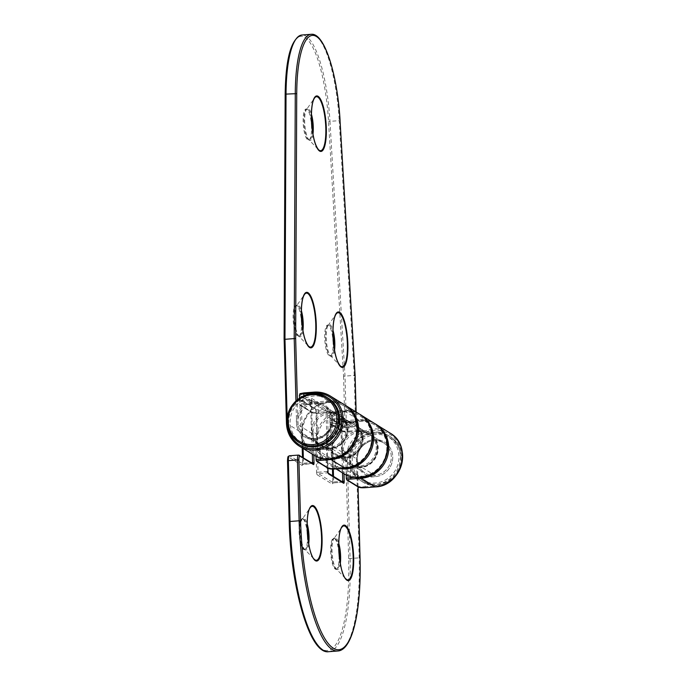 <?xml version="1.0" encoding="UTF-8"?>
<svg xmlns="http://www.w3.org/2000/svg" width="686" height="686" viewBox="0 0 686 686"><rect width="100%" height="100%" fill="white"/><g stroke="black" fill="none" stroke-linecap="round" stroke-linejoin="round"><path stroke-width="0.51" stroke-dasharray="3.43 2.57" d="M348.728 432.034L358.829 431.28L344.706 422.542L334.665 423.313A4.716 0.849 178.4 0 0 331.389 424.445L342.923 431.605A4.716 0.849 178.4 0 0 348.728 432.034L358.778 431.262A17.673 16.773 121.8 0 1 368.571 433.621A17.673 16.773 121.8 0 1 375.645 452.58A17.673 16.773 121.8 0 1 359.747 466.017A17.673 16.773 121.8 0 1 349.946 463.659A17.673 16.773 121.8 0 1 342.468 452.331L341.594 419.292L340.728 419.523L341.654 452.7A18.848 17.887 -58.2 0 0 360.099 467.372A18.848 17.887 -58.2 0 0 377.729 447.435A18.848 17.887 -58.2 0 0 359.061 430.294L349.011 431.074L348.754 421.804L358.804 421.033A28.28 26.831 121.8 0 1 386.81 446.732A28.28 26.831 121.8 0 1 360.356 476.641A28.28 26.831 121.8 0 1 332.35 450.934L330.892 450.831A29.455 27.946 -58.2 0 0 343.737 473.674M312.284 433.621L298.067 424.797A17.673 16.773 -58.2 0 0 305.536 436.116L319.762 444.94C315.714 442.333 313.236 438.577 312.327 433.672L311.47 433.981A18.848 17.887 -58.2 0 0 329.906 448.653A18.848 17.887 -58.2 0 0 347.545 428.716A18.848 17.887 -58.2 0 0 328.877 411.583L318.827 412.355L318.604 413.332L328.645 412.56L314.368 403.72L304.318 404.5A4.716 0.849 178.4 0 0 301.043 405.632L312.739 412.886A4.716 0.849 178.4 0 0 318.544 413.315L328.594 412.543A17.673 16.773 121.8 0 1 338.387 414.901A17.673 16.773 121.8 0 1 345.461 433.861A17.673 16.773 121.8 0 1 329.563 447.298A17.673 16.773 121.8 0 1 319.762 444.94A17.673 16.773 121.8 0 1 312.284 433.621L311.513 399.381L301.591 400.555L316.443 409.765L325.679 409.053L310.827 399.844A1.175 1.115 -58.2 0 0 311.933 398.6L326.785 407.81A2.358 0.609 85.6 0 1 327.479 410.52L328.405 443.61L342.468 452.331L341.654 452.7M311.53 127.167A15.615 4.047 85.6 0 0 306.136 109.005A15.615 4.047 85.6 0 0 303.152 121.979A15.615 4.047 85.6 0 0 308.546 140.141A15.615 4.047 85.6 0 0 311.53 127.167M301.488 323.586A15.615 4.047 85.6 0 0 296.095 305.424A15.615 4.047 85.6 0 0 293.111 318.39A15.615 4.047 85.6 0 0 298.496 336.552A15.615 4.047 85.6 0 0 301.488 323.586M333.087 343.189A15.615 4.047 85.6 0 0 327.702 325.027A15.615 4.047 85.6 0 0 324.718 337.992A15.615 4.047 85.6 0 0 330.103 356.154A15.615 4.047 85.6 0 0 333.087 343.189M284.141 339.364L285.222 94.522A81.3 21.069 -94.4 0 1 304.901 37.396A81.3 21.069 -94.4 0 1 328.534 121.388L343.566 376.22L355.074 375.328M342.511 452.383C343.42 457.296 345.898 461.052 349.946 463.659L335.883 454.938A17.673 16.773 -58.2 0 1 328.405 443.61L326.956 443.585L326.03 410.408L316.795 411.12L317.652 441.827A28.28 26.831 -58.2 0 0 345.658 467.526A28.28 26.831 -58.2 0 0 372.112 437.617A28.28 26.831 -58.2 0 0 344.106 411.917L334.056 412.689L334.314 421.959L344.363 421.187A18.848 17.887 121.8 0 1 362.988 437.488A18.848 17.887 121.8 0 1 347.013 458.059A18.848 17.887 121.8 0 1 326.956 443.585M303.761 395.788L303.967 403.145L314.017 402.365A18.848 17.887 121.8 0 1 332.65 418.674A18.848 17.887 121.8 0 1 316.675 439.237A18.848 17.887 121.8 0 1 296.618 424.763L298.067 424.797L297.364 399.698M303.684 549.503A15.615 4.047 85.6 0 0 304.455 549.718A15.615 4.047 85.6 0 0 307.379 535.303A15.615 4.047 85.6 0 0 302.826 518.805A15.615 4.047 85.6 0 0 302.046 518.59A15.615 4.047 85.6 0 0 299.122 533.005A15.615 4.047 85.6 0 0 303.684 549.503M335.283 569.106A15.615 4.047 85.6 0 0 336.063 569.32A15.615 4.047 85.6 0 0 338.987 554.897A15.615 4.047 85.6 0 0 334.425 538.407A15.615 4.047 85.6 0 0 333.653 538.184A15.615 4.047 85.6 0 0 330.729 552.607A15.615 4.047 85.6 0 0 335.283 569.106M301.36 314.702A15.615 4.047 85.6 0 0 296.884 305.364L304.438 294.534A27.054 7.014 85.6 0 0 301.257 315.62A27.054 7.014 85.6 0 0 308.417 346.036L298.873 336.183A16.001 4.15 -94.4 0 1 294.637 318.201A16.001 4.15 -94.4 0 1 296.524 305.724A16.001 4.15 -94.4 0 1 301.368 310.561M332.967 334.296A15.615 4.047 85.6 0 0 328.491 324.958A15.615 4.047 85.6 0 0 325.507 337.932A15.615 4.047 85.6 0 0 330.901 356.094A15.615 4.047 85.6 0 0 333.885 346.181M334.528 350.263A16.001 4.15 -94.4 0 1 330.481 355.785A16.001 4.15 -94.4 0 1 326.244 337.804A16.001 4.15 -94.4 0 1 328.131 325.327A16.001 4.15 -94.4 0 1 332.976 330.163M327.702 325.027L328.491 324.958L336.046 314.128A27.054 7.014 85.6 0 0 332.864 335.222A27.054 7.014 85.6 0 0 340.024 365.629L330.901 356.094L330.103 356.154M296.095 305.424L296.884 305.364A15.615 4.047 85.6 0 0 293.9 318.33A15.615 4.047 85.6 0 0 299.293 336.492A15.615 4.047 85.6 0 0 302.277 326.579M302.92 330.661A16.001 4.15 -94.4 0 1 298.873 336.183L299.293 336.492L298.496 336.552M311.401 118.284A15.615 4.047 85.6 0 0 306.934 108.945L314.48 98.115A27.054 7.014 85.6 0 0 311.298 119.21A27.054 7.014 85.6 0 0 318.458 149.617L308.914 139.773A16.001 4.15 -94.4 0 1 304.678 121.782A16.001 4.15 -94.4 0 1 306.565 109.314A16.001 4.15 -94.4 0 1 311.41 114.15M306.136 109.005L306.934 108.945A15.615 4.047 85.6 0 0 303.941 121.919A15.615 4.047 85.6 0 0 309.335 140.081A15.615 4.047 85.6 0 0 312.319 130.16M312.962 134.25A16.001 4.15 -94.4 0 1 308.914 139.773L309.343 140.081L308.546 140.141M318.544 413.315L312.087 412.723A1.175 1.115 -58.2 0 1 311.573 411.814L299.876 404.56L299.619 395.29L311.315 402.545L311.573 411.814A5.891 1.063 -1.6 0 0 318.827 412.355L318.57 403.085L328.62 402.313A28.28 26.831 121.8 0 1 356.626 428.013A28.28 26.831 121.8 0 1 330.172 457.922A28.28 26.831 121.8 0 1 302.166 432.223L301.308 401.516L310.544 400.804L311.47 433.981M300.425 399.484A1.175 1.115 -58.2 0 0 300.931 400.401L315.586 409.422L315.929 411.351L316.795 411.12L316.443 409.765A1.175 1.115 121.8 0 1 315.277 408.693L300.425 399.484A2.358 0.609 -94.4 0 0 299.851 401.413L300.708 432.111A29.455 27.946 -58.2 0 0 313.553 454.955M286.482 423.176L300.708 432.111L302.166 432.223M359.061 430.294L358.829 431.28L368.571 433.621L354.508 424.9C359.284 428.03 361.831 432.566 362.174 438.517L359.524 448.515L354.13 454.243C347.974 458.094 341.885 458.325 335.883 454.938A17.673 16.773 -58.2 0 0 345.684 457.296A17.673 16.773 -58.2 0 0 361.582 443.859A17.673 16.773 -58.2 0 0 354.508 424.9A17.673 16.773 -58.2 0 0 344.706 422.542L344.363 421.187M328.877 411.583L328.645 412.56L338.387 414.901L324.169 406.078C328.937 409.208 331.492 413.752 331.827 419.703L329.177 429.702L323.792 435.43C317.627 439.28 311.547 439.512 305.536 436.116A17.673 16.773 121.8 0 1 297.835 422.413A17.673 16.773 121.8 0 1 306.539 406.309A17.673 16.773 121.8 0 1 324.169 406.078A17.673 16.773 121.8 0 1 331.87 419.781A17.673 16.773 121.8 0 1 323.166 435.893A17.673 16.773 121.8 0 1 305.536 436.116A17.673 16.773 -58.2 0 0 315.337 438.474A17.673 16.773 -58.2 0 0 331.235 425.046A17.673 16.773 -58.2 0 0 324.169 406.078A17.673 16.773 -58.2 0 0 314.368 403.72L314.017 402.365M339.57 468.624A29.455 27.946 121.8 0 1 329.674 464.945A29.455 27.946 121.8 0 1 316.829 442.11L315.972 411.403A2.358 0.609 -94.4 0 0 315.277 408.693M332.35 450.934L331.492 420.235L330.035 420.132L330.892 450.831L316.786 442.05C317.326 452.005 321.614 459.637 329.674 464.945L336.037 468.898M343.566 376.22L344.861 422.49A4.716 1.218 -94.4 0 1 343.72 426.34L330.609 418.203A2.358 0.609 -94.4 0 0 330.035 420.132M311.933 398.6A2.358 0.609 85.6 0 0 311.358 400.521M342.468 452.331L341.697 418.1L340.728 419.523L331.492 420.235L331.715 419.257L344.887 427.412L354.13 426.692L341.011 418.563L331.775 419.275A1.175 1.115 121.8 0 1 330.609 418.203M343.72 426.34A1.175 1.115 121.8 0 0 344.235 427.249L345.178 427.489A5.891 1.526 85.6 0 1 344.887 427.412A1.175 1.115 121.8 0 1 344.235 427.249L331.115 419.12L341.011 418.563A1.175 1.115 -58.2 0 0 342.117 417.311A2.358 0.609 85.6 0 0 341.551 419.24M342.117 417.311L355.228 425.449A4.716 1.218 85.6 0 0 356.368 421.598L356.094 412.02M356.137 412.046L356.411 421.65L346.31 422.593L345.015 376.254L329.975 121.353L339.218 120.642L354.25 375.542L355.545 421.881A5.891 1.526 -94.4 0 1 354.422 426.778A5.891 1.526 -94.4 0 1 354.13 426.692A1.175 1.115 -58.2 0 0 355.228 425.449M374.788 423.605A29.455 27.946 -58.2 0 0 358.452 419.678L344.389 410.957A29.455 27.946 121.8 0 1 360.159 414.55M344.604 404.886A29.455 27.946 -58.2 0 0 328.268 400.958L313.931 392.143M328.62 402.313L328.268 400.958L318.218 401.73A4.716 0.849 -1.6 0 1 312.413 401.301L300.725 394.047A4.716 0.849 -1.6 0 1 303.992 392.915M296.618 424.763L295.949 400.933M287.228 420.201L287.305 423.005A28.28 26.831 -58.2 0 0 287.314 423.296M358.804 421.033L358.452 419.678L348.402 420.449A4.716 0.849 -1.6 0 1 342.597 420.021L331.064 412.861A4.716 0.849 -1.6 0 1 334.339 411.729L344.329 410.94L344.106 411.917M331.389 424.445A1.175 1.115 121.8 0 1 330.223 423.382L329.957 414.112L341.499 421.264L341.757 430.534L330.223 423.382A5.891 1.063 -1.6 0 1 330 423.108A5.891 1.063 -1.6 0 1 334.314 421.959L334.665 423.313M328.534 121.388L329.975 121.353A82.474 21.377 85.6 0 0 301.917 35.012M311.161 34.3A82.474 21.377 -94.4 0 1 339.218 120.642L340.042 120.539M312.739 412.886A1.175 1.115 -58.2 0 1 312.087 412.723L300.391 405.477A1.175 1.115 -58.2 0 1 299.876 404.56A5.891 1.063 -1.6 0 1 299.662 404.286A5.891 1.063 -1.6 0 1 303.967 403.145L304.318 404.5M299.405 395.016A5.891 1.063 178.4 0 0 299.619 395.29A1.175 1.115 -58.2 0 1 300.725 394.047M312.413 401.301A1.175 1.115 -58.2 0 0 311.315 402.545A5.891 1.063 178.4 0 0 318.57 403.085L318.218 401.73M334.339 411.729L334.056 412.689A5.891 1.063 178.4 0 0 329.743 413.838A5.891 1.063 178.4 0 0 329.957 414.112A1.175 1.115 121.8 0 1 331.064 412.861M342.597 420.021A1.175 1.115 121.8 0 0 341.499 421.264A5.891 1.063 178.4 0 0 348.754 421.804L348.402 420.449M342.923 431.605A1.175 1.115 121.8 0 1 342.271 431.443L348.788 432.051L349.011 431.074A5.891 1.063 -1.6 0 1 341.757 430.534A1.175 1.115 121.8 0 0 342.271 431.443L330.738 424.291L330 423.108L329.743 413.838C330.952 412.723 328.037 412.586 334.279 411.711L344.329 410.94C350.263 410.52 355.725 411.84 360.716 414.884M356.368 421.598L356.411 421.65C356.068 427.953 355.537 425.612 354.422 426.778L345.178 427.489A5.891 1.526 85.6 0 0 346.31 422.593L344.861 422.49M299.49 398.12L299.662 404.286L300.391 405.477A1.175 1.115 -58.2 0 0 301.043 405.632M312.327 433.672L311.401 400.573L310.544 400.804L310.767 399.827L301.531 400.538L301.308 401.516L299.851 401.413M326.785 407.81A1.175 1.115 121.8 0 1 325.679 409.053L326.03 410.408L327.479 410.52M301.591 400.555L300.931 400.401A1.175 1.115 -58.2 0 0 301.591 400.555M317.652 441.827L316.786 442.05L315.972 411.403M307.148 527.877A15.615 4.047 85.6 0 0 303.452 518.753A15.615 4.047 85.6 0 0 302.68 518.539L310.235 507.709A27.054 7.014 85.6 0 0 307.045 528.795A27.054 7.014 85.6 0 0 314.214 559.21L304.67 549.366A16.001 4.15 -94.4 0 1 300.434 531.376A16.001 4.15 -94.4 0 1 302.312 518.908A16.001 4.15 -94.4 0 1 304.284 518.307A16.001 4.15 -94.4 0 1 307.156 523.744M338.755 547.479A15.615 4.047 85.6 0 0 335.06 538.356A15.615 4.047 85.6 0 0 334.288 538.141L341.842 527.311A27.054 7.014 85.6 0 0 338.652 548.397A27.054 7.014 85.6 0 0 345.813 578.812L336.277 568.96A16.001 4.15 -94.4 0 1 332.041 550.978A16.001 4.15 -94.4 0 1 333.919 538.51A16.001 4.15 -94.4 0 1 335.891 537.91A16.001 4.15 -94.4 0 1 338.764 543.338M333.653 538.184L334.288 538.141A15.615 4.047 85.6 0 0 331.355 552.556A15.615 4.047 85.6 0 0 335.917 569.054A15.615 4.047 85.6 0 0 336.689 569.269A15.615 4.047 85.6 0 0 339.673 559.356M340.316 563.446A16.001 4.15 -94.4 0 1 336.766 569.371A16.001 4.15 -94.4 0 1 336.277 568.96L336.697 569.269L336.063 569.32M302.046 518.59L302.68 518.539A15.615 4.047 85.6 0 0 299.748 532.953A15.615 4.047 85.6 0 0 304.31 549.452A15.615 4.047 85.6 0 0 305.081 549.666A15.615 4.047 85.6 0 0 308.065 539.753M308.709 543.844A16.001 4.15 -94.4 0 1 305.167 549.769A16.001 4.15 -94.4 0 1 304.67 549.366L305.09 549.666L304.455 549.718M358.023 486.871L357.252 459.26A17.673 16.773 121.8 0 1 365.955 443.156A17.673 16.773 121.8 0 1 383.585 442.924A17.673 16.773 121.8 0 1 390.66 461.892A17.673 16.773 121.8 0 1 374.762 475.329L360.853 466.703A17.673 16.773 -58.2 0 0 376.751 453.266A17.673 16.773 -58.2 0 0 369.677 434.307A17.673 16.773 -58.2 0 0 359.884 431.948A17.673 16.773 -58.2 0 0 343.352 450.642L343.995 473.829M342.52 472.92L341.894 450.531A18.848 17.887 121.8 0 1 359.533 430.594A18.848 17.887 121.8 0 1 378.2 447.726A18.848 17.887 121.8 0 1 360.57 467.663L350.357 468.452L350.589 476.684M341.894 450.531L343.352 450.642L357.295 459.32L356.437 459.543L359.19 558.018A111.929 29.009 -94.4 0 1 337.778 650.997M327.839 468.152L327.068 440.541A17.673 16.773 121.8 0 1 335.771 424.437A17.673 16.773 121.8 0 1 353.401 424.214A17.673 16.773 121.8 0 1 360.476 443.173A17.673 16.773 121.8 0 1 344.578 456.61L330.669 447.984A17.673 16.773 -58.2 0 0 346.567 434.547A17.673 16.773 -58.2 0 0 339.493 415.587A17.673 16.773 -58.2 0 0 329.7 413.229A17.673 16.773 -58.2 0 0 313.168 431.923L311.71 431.811A18.848 17.887 121.8 0 1 329.349 411.874A18.848 17.887 121.8 0 1 348.016 429.007A18.848 17.887 121.8 0 1 330.386 448.944L320.173 449.733L320.405 457.965M324.041 458.728L330.643 458.214A28.28 26.831 -58.2 0 0 357.097 428.304A28.28 26.831 -58.2 0 0 329.091 402.605A28.28 26.831 -58.2 0 0 302.637 432.514L301.814 432.797A29.455 27.946 121.8 0 1 329.374 401.644A29.455 27.946 121.8 0 1 345.152 405.237M354.225 477.439L360.827 476.933A28.28 26.831 -58.2 0 0 387.281 447.023A28.28 26.831 -58.2 0 0 359.275 421.324A28.28 26.831 -58.2 0 0 332.821 451.234L331.998 451.517A29.455 27.946 121.8 0 1 359.558 420.364A29.455 27.946 121.8 0 1 375.336 423.957M389.794 432.917A29.455 27.946 -58.2 0 0 360.416 433.295A29.455 27.946 -58.2 0 0 345.907 460.143L331.998 451.517L332.496 469.078M328.705 651.7A111.929 29.009 85.6 0 0 350.109 558.721L347.356 460.246L345.907 460.143L348.66 558.61A110.755 28.709 -94.4 0 1 321.991 649.085A110.755 28.709 -94.4 0 1 289.235 521.763L289.235 521.652M287.537 460.941A4.716 1.218 -94.4 0 1 288.677 457.09L302.106 465.425A1.175 1.115 121.8 0 1 303.212 464.173L289.775 455.847L298.856 455.144L312.284 463.479L302.526 464.636L302.672 463.496A2.358 0.609 -94.4 0 1 302.106 465.425M302.672 463.496L302.5 457.159M302.243 447.941L301.814 432.797L315.723 441.424L316.58 472.122L318.03 472.225L317.172 441.527A28.28 26.831 121.8 0 1 343.626 411.626A28.28 26.831 121.8 0 1 371.632 437.325A28.28 26.831 121.8 0 1 345.178 467.226L334.974 468.015L334.708 458.754L344.921 457.965A18.848 17.887 -58.2 0 0 362.56 438.02A18.848 17.887 -58.2 0 0 343.892 420.887A18.848 17.887 -58.2 0 0 326.253 440.832L327.111 471.531L318.03 472.225L318.381 473.58L327.462 472.886L342.468 482.189L333.396 482.893L318.381 473.58A1.175 1.115 121.8 0 0 317.275 474.832A2.358 0.609 -94.4 0 1 316.58 472.122M317.275 474.832L332.29 484.145A1.175 1.115 121.8 0 1 333.396 482.893L332.71 483.356L332.856 482.215A2.358 0.609 -94.4 0 1 332.29 484.145M332.856 482.215L332.684 475.878M326.253 440.832L327.068 440.541L313.168 431.923L313.811 455.11M347.356 460.246A28.28 26.831 121.8 0 1 373.81 430.336A28.28 26.831 121.8 0 1 401.816 456.044A28.28 26.831 121.8 0 1 375.371 485.945L365.158 486.734L364.901 477.465L375.105 476.684A18.848 17.887 -58.2 0 0 392.744 456.739A18.848 17.887 -58.2 0 0 374.076 439.606A18.848 17.887 -58.2 0 0 356.437 459.543A18.848 17.887 121.8 0 1 374.076 439.606A18.848 17.887 121.8 0 1 392.744 456.739A18.848 17.887 121.8 0 1 375.105 476.684A18.848 17.887 121.8 0 1 356.437 459.543M348.66 558.61L360.047 557.787M359.61 414.198A29.455 27.946 -58.2 0 0 330.232 414.576A29.455 27.946 -58.2 0 0 315.723 441.424L317.172 441.527M347.039 480.054A1.175 1.115 -58.2 0 1 346.524 479.137L346.267 469.867L357.646 476.924L357.903 486.194L346.524 479.137A5.891 1.063 -1.6 0 1 346.31 478.862M375.105 476.684L374.762 475.329L364.549 476.118A4.716 0.849 -1.6 0 1 358.744 475.681L347.365 468.624A4.716 0.849 -1.6 0 1 350.64 467.492L360.793 466.686L360.57 467.663M328.56 456.962A1.175 1.115 -58.2 0 0 327.462 458.205L327.719 467.475L316.34 460.417L316.083 451.156L327.462 458.205A5.891 1.063 178.4 0 0 334.708 458.754L334.365 457.399A4.716 0.849 -1.6 0 1 328.56 456.962L317.181 449.905A4.716 0.849 -1.6 0 1 320.456 448.773L330.609 447.967L330.386 448.944M344.921 457.965L344.578 456.61L334.365 457.399M332.821 451.234L333.319 469.07M333.525 476.393L333.679 481.932L341.474 481.332M302.637 432.514L303.083 448.455M303.341 457.682L303.495 463.213L311.29 462.613M312.336 454.201L311.71 431.811M350.64 467.492L350.357 468.452A5.891 1.063 178.4 0 0 346.053 469.601A5.891 1.063 178.4 0 0 346.267 469.867A1.175 1.115 121.8 0 1 347.365 468.624M358.744 475.681A1.175 1.115 121.8 0 0 357.646 476.924A5.891 1.063 178.4 0 0 364.901 477.465L364.549 476.118M364.986 487.695L365.158 486.734A5.891 1.063 -1.6 0 1 357.903 486.194A1.175 1.115 -58.2 0 0 358.418 487.111M334.802 468.975L334.974 468.015A5.891 1.063 -1.6 0 1 327.719 467.475A1.175 1.115 -58.2 0 0 328.234 468.392M316.855 461.335A1.175 1.115 -58.2 0 1 316.34 460.417A5.891 1.063 -1.6 0 1 316.126 460.143M320.456 448.773L320.173 449.733A5.891 1.063 178.4 0 0 315.86 450.882A5.891 1.063 178.4 0 0 316.083 451.156A1.175 1.115 -58.2 0 1 317.181 449.905M298.564 455.067A5.891 1.526 -94.4 0 1 298.856 455.144A1.175 1.115 -58.2 0 1 299.508 455.298M288.677 457.09A1.175 1.115 121.8 0 1 289.775 455.847A5.891 1.526 85.6 0 0 289.483 455.761M375.199 486.906L375.371 485.945M345.015 468.186L345.178 467.226M360.827 476.933L360.887 477.55M330.643 458.214L330.703 458.831M328.32 473.229L328.114 473.04A1.175 1.115 121.8 0 0 327.462 472.886L327.111 471.531L327.934 471.359M342.657 482.061L333.456 482.91L333.679 481.932L332.813 482.164L332.641 475.852M312.473 463.342L303.272 464.19L303.495 463.213L302.629 463.444L302.457 457.133M342.468 482.189A1.175 1.115 121.8 0 1 343.129 482.352L342.468 482.189M312.344 463.487L312.284 463.479A1.175 1.115 -58.2 0 1 312.936 463.633L312.344 463.487M338.927 419.017A25.331 24.036 121.8 0 1 315.234 445.814A25.331 24.036 121.8 0 1 290.144 422.79A25.331 24.036 121.8 0 1 313.845 395.994A25.331 24.036 121.8 0 1 338.927 419.017M328.191 398.18A26.514 25.159 -58.2 0 0 301.746 398.523A26.514 25.159 -58.2 0 0 288.695 422.679A26.514 25.159 -58.2 0 0 300.254 443.233M391.294 456.636A17.673 16.773 -58.2 0 0 383.585 442.924A17.673 16.773 -58.2 0 0 365.955 443.156A17.673 16.773 -58.2 0 0 357.252 459.26A17.673 16.773 -58.2 0 0 364.961 472.971A17.673 16.773 -58.2 0 0 382.591 472.74A17.673 16.773 -58.2 0 0 391.294 456.636M332.693 419.498A18.848 17.887 -58.2 0 0 314.017 402.365A18.848 17.887 -58.2 0 0 296.386 422.302A18.848 17.887 -58.2 0 0 315.054 439.443A18.848 17.887 -58.2 0 0 332.693 419.498M401.036 457.536A25.331 24.036 121.8 0 1 377.343 484.325A25.331 24.036 121.8 0 1 352.252 461.301A25.331 24.036 121.8 0 1 375.945 434.512A25.331 24.036 121.8 0 1 401.036 457.536M350.803 461.198A26.514 25.159 -58.2 0 0 362.354 481.752A26.514 25.159 -58.2 0 0 388.799 481.409A26.514 25.159 -58.2 0 0 401.859 457.253A26.514 25.159 -58.2 0 0 390.3 436.69A26.514 25.159 -58.2 0 0 363.854 437.033A26.514 25.159 -58.2 0 0 350.803 461.198M400.435 456.37A26.514 25.159 121.8 0 1 387.376 480.526A26.514 25.159 121.8 0 1 360.93 480.869A26.514 25.159 121.8 0 1 349.38 460.315A26.514 25.159 121.8 0 1 362.431 436.15A26.514 25.159 121.8 0 1 388.876 435.807A26.514 25.159 121.8 0 1 400.435 456.37M350.194 460.032A25.331 24.036 -58.2 0 0 375.285 483.055A25.331 24.036 -58.2 0 0 398.986 456.259A25.331 24.036 -58.2 0 0 373.896 433.235A25.331 24.036 -58.2 0 0 350.194 460.032M345.71 405.572C340.71 402.528 335.248 401.207 329.314 401.627C314.145 402.399 300.957 417.302 301.771 432.746L302.2 447.915M375.894 424.291C370.894 421.247 365.432 419.926 359.498 420.346C344.329 421.118 331.141 436.022 331.955 451.457L332.453 469.078M358.066 486.897L357.295 459.32C357.466 451.431 361.068 445.677 368.082 442.076C373.527 439.777 378.698 440.069 383.585 442.924L369.677 434.307C383.543 441.681 376.871 466.403 360.793 466.686L350.58 467.475C344.346 468.341 347.253 468.478 346.053 469.601L346.198 475.021M327.882 468.178L327.111 440.601C326.862 429.822 336.251 422.233 342.374 422.019C346.37 421.444 350.04 422.173 353.401 424.214L339.493 415.587C353.359 422.962 346.687 447.684 330.609 447.967L320.396 448.755C313.982 450.102 317.601 448.858 315.86 450.882L316.014 456.31M357.295 459.32C356.274 445.831 373.03 435.524 383.585 442.924L324.169 406.078C328.946 409.216 331.501 413.769 331.827 419.729C332.856 433.218 316.092 443.516 305.536 436.116L364.961 472.971C360.176 469.833 357.629 465.28 357.295 459.32M401.902 457.305C403.437 477.456 378.44 492.908 362.354 481.752L360.93 480.869C353.684 476.093 349.817 469.224 349.337 460.255C347.802 440.103 372.798 424.651 388.876 435.807L390.3 436.69C397.554 441.467 401.421 448.344 401.902 457.305"/><path stroke-width="1.03" d="M286.482 423.176L284.141 339.364L295.649 338.481L297.364 399.698M356.094 412.02L355.074 375.328L354.25 375.542L355.074 375.328L340.042 120.496A81.3 21.069 85.6 0 0 316.418 36.504A81.3 21.069 85.6 0 0 296.729 93.639L295.649 338.481M340.042 120.539L355.116 375.362L356.137 412.046M284.141 339.364L286.448 423.236L287.297 423.005M308.417 346.036A27.054 7.014 85.6 0 0 315.774 324.624A27.054 7.014 85.6 0 0 304.438 294.534C302.277 297.853 301.257 304.85 301.377 315.517C302.234 330.918 304.584 341.088 308.417 346.036M316.272 324.727A27.843 7.22 -94.4 0 1 309.566 347.476A27.843 7.22 -94.4 0 1 301.334 315.466A27.843 7.22 -94.4 0 1 308.04 292.716A27.843 7.22 -94.4 0 1 316.272 324.727M333.885 346.181A15.615 4.047 85.6 0 0 333.885 343.12A15.615 4.047 85.6 0 0 332.967 334.296M332.976 330.163A16.001 4.15 -94.4 0 1 334.828 343.12A16.001 4.15 -94.4 0 1 334.528 350.263M340.024 365.629A27.054 7.014 85.6 0 0 347.382 344.226A27.054 7.014 85.6 0 0 336.046 314.128C333.885 317.455 332.864 324.452 332.984 335.12C333.842 350.52 336.191 360.69 340.024 365.629M347.879 344.329A27.843 7.22 -94.4 0 1 341.174 367.079A27.843 7.22 -94.4 0 1 332.942 335.068A27.843 7.22 -94.4 0 1 339.647 312.319A27.843 7.22 -94.4 0 1 347.879 344.329M302.277 326.579A15.615 4.047 85.6 0 0 302.277 323.526A15.615 4.047 85.6 0 0 301.36 314.702M301.368 310.561A16.001 4.15 -94.4 0 1 303.221 323.526A16.001 4.15 -94.4 0 1 302.92 330.661M318.458 149.617A27.054 7.014 85.6 0 0 325.816 128.205A27.054 7.014 85.6 0 0 314.48 98.115C312.327 101.442 311.307 108.439 311.418 119.107C312.276 134.507 314.625 144.677 318.458 149.617M326.322 128.316A27.843 7.22 -94.4 0 1 319.616 151.066A27.843 7.22 -94.4 0 1 311.375 119.055A27.843 7.22 -94.4 0 1 318.081 96.306A27.843 7.22 -94.4 0 1 326.322 128.316M312.319 130.16A15.615 4.047 85.6 0 0 312.319 127.107A15.615 4.047 85.6 0 0 311.401 118.284M311.41 114.15A16.001 4.15 -94.4 0 1 313.27 127.107A16.001 4.15 -94.4 0 1 312.962 134.25M374.788 423.605C398.052 436.167 386.93 477.113 360.124 477.619C354.199 478.031 348.728 476.719 343.737 473.674A29.455 27.946 -58.2 0 0 360.073 477.602A29.455 27.946 -58.2 0 0 386.57 455.204A29.455 27.946 -58.2 0 0 374.788 423.605L360.716 414.884A29.455 27.946 121.8 0 1 372.507 446.483A29.455 27.946 121.8 0 1 346.001 468.881A29.455 27.946 121.8 0 1 339.57 468.624M313.553 454.955A29.455 27.946 -58.2 0 0 329.889 458.883A29.455 27.946 -58.2 0 0 356.386 436.493A29.455 27.946 -58.2 0 0 344.604 404.886L330.378 396.062A29.455 27.946 121.8 0 1 342.16 427.67A29.455 27.946 121.8 0 1 315.663 450.059A29.455 27.946 121.8 0 1 299.328 446.132A29.455 27.946 121.8 0 1 286.491 423.288L286.448 423.236C286.98 433.192 291.276 440.824 299.328 446.132L313.553 454.955C318.544 457.999 324.006 459.311 329.94 458.9C356.746 458.394 367.868 417.448 344.604 404.886M360.159 414.55A29.455 27.946 121.8 0 1 360.716 414.884L360.159 414.55M287.314 423.296A28.28 26.831 -58.2 0 0 315.509 448.695A28.28 26.831 -58.2 0 0 341.765 418.7A28.28 26.831 -58.2 0 0 313.759 393.095L303.709 393.875A5.891 1.063 178.4 0 0 299.405 395.016C301.137 393.001 297.518 394.244 303.941 392.898L313.931 392.143M295.949 400.933L294.2 338.301L295.272 93.39A82.474 21.377 -94.4 0 1 311.161 34.3L301.917 35.012A82.474 21.377 85.6 0 0 286.036 94.102L296.729 93.639M285.222 94.522L286.036 94.102L284.964 339.013L287.228 420.201M313.759 393.095L313.982 392.118C319.916 391.706 325.378 393.018 330.378 396.062A29.455 27.946 121.8 0 0 314.042 392.135L303.941 392.898L303.761 395.788M311.161 34.3C324.521 32.465 337.452 74.671 340.085 120.513L340.042 120.496M315.363 560.659A27.843 7.22 -94.4 0 1 307.131 528.64A27.843 7.22 -94.4 0 1 313.836 505.899A27.843 7.22 -94.4 0 1 322.068 537.91A27.843 7.22 -94.4 0 1 315.363 560.659M314.214 559.21A27.054 7.014 85.6 0 0 315.046 559.905A27.054 7.014 85.6 0 0 321.562 537.798A27.054 7.014 85.6 0 0 313.562 506.697A27.054 7.014 85.6 0 0 310.235 507.709C304.455 513.334 307.637 554.537 314.214 559.21M346.97 580.253A27.843 7.22 -94.4 0 1 338.73 548.243A27.843 7.22 -94.4 0 1 345.435 525.493A27.843 7.22 -94.4 0 1 353.676 557.512A27.843 7.22 -94.4 0 1 346.97 580.253M345.813 578.812A27.054 7.014 85.6 0 0 346.653 579.507A27.054 7.014 85.6 0 0 353.17 557.401A27.054 7.014 85.6 0 0 345.169 526.291A27.054 7.014 85.6 0 0 341.842 527.311C336.063 532.936 339.244 574.139 345.813 578.812M338.764 543.338A16.001 4.15 -94.4 0 1 340.625 556.303A16.001 4.15 -94.4 0 1 340.316 563.446M307.156 523.744A16.001 4.15 -94.4 0 1 309.017 536.701A16.001 4.15 -94.4 0 1 308.709 543.844M308.065 539.753A15.615 4.047 85.6 0 0 307.148 527.877M339.673 559.356A15.615 4.047 85.6 0 0 338.755 547.479M289.235 521.652L287.494 460.889L288.36 460.658L290.058 521.48L299.13 520.777L297.432 459.954L288.36 460.658A5.891 1.526 85.6 0 1 289.483 455.761L298.564 455.067A5.891 1.526 -94.4 0 0 297.432 459.954L298.882 460.066L300.588 520.888A110.755 28.709 85.6 0 0 333.336 648.21A110.755 28.709 85.6 0 0 360.004 557.735L358.023 486.871M302.5 457.159L302.243 447.941M332.684 475.878L332.496 469.078M343.995 473.829L344.209 481.34A2.358 0.609 85.6 0 1 343.635 483.261L328.628 473.957A2.358 0.609 85.6 0 1 327.925 471.248L327.839 468.152M313.811 455.11L314.025 462.621L312.567 462.51L312.336 454.201M298.882 460.066A4.716 1.218 85.6 0 1 300.022 456.216L313.451 464.542A2.358 0.609 85.6 0 0 314.025 462.621M334.691 468.984L344.955 468.212L330.995 459.569L320.782 460.357A4.716 0.849 178.4 0 0 317.507 461.489L328.886 468.547A4.716 0.849 178.4 0 0 334.691 468.984L344.895 468.195A29.455 27.946 -58.2 0 0 371.4 445.797A29.455 27.946 -58.2 0 0 359.61 414.198L345.71 405.572A29.455 27.946 121.8 0 1 357.492 437.179A29.455 27.946 121.8 0 1 330.995 459.569L330.703 458.831M345.152 405.237A29.455 27.946 121.8 0 1 345.71 405.572L345.152 405.237M359.07 487.266A4.716 0.849 178.4 0 0 364.875 487.703L375.079 486.914L361.179 478.288L350.966 479.077A4.716 0.849 178.4 0 0 347.691 480.209L359.07 487.266A1.175 1.115 -58.2 0 1 358.418 487.111L347.039 480.054A1.175 1.115 -58.2 0 0 347.691 480.209M375.199 486.906L375.079 486.914A29.455 27.946 -58.2 0 0 401.584 464.516A29.455 27.946 -58.2 0 0 389.794 432.917L375.894 424.291A29.455 27.946 121.8 0 1 387.676 455.89A29.455 27.946 121.8 0 1 361.179 478.288L360.887 477.55M375.336 423.957A29.455 27.946 121.8 0 1 375.894 424.291L375.336 423.957M350.589 476.684L350.615 477.722L354.225 477.439M333.319 469.07L333.525 476.393M341.474 481.332L342.751 481.229L342.52 472.92M320.405 457.965L320.431 459.003L324.041 458.728M303.083 448.455L303.341 457.682M311.29 462.613L312.567 462.51L312.473 463.342M289.235 521.763L290.058 521.48A111.929 29.009 85.6 0 0 328.705 651.7L337.778 650.997A111.929 29.009 -94.4 0 1 299.13 520.777L300.588 520.888M347.039 480.054L346.31 478.862A5.891 1.063 -1.6 0 1 350.615 477.722L350.966 479.077M328.886 468.547A1.175 1.115 -58.2 0 1 328.234 468.392L316.855 461.335L316.126 460.143A5.891 1.063 -1.6 0 1 320.431 459.003L320.782 460.357M328.234 468.392L334.802 468.975M359.61 414.198C382.874 426.761 371.761 467.698 344.955 468.212L345.015 468.186M316.855 461.335A1.175 1.115 -58.2 0 0 317.507 461.489M328.294 473.186A1.175 1.115 121.8 0 1 328.628 473.957M328.277 473.143L343.129 482.352A1.175 1.115 121.8 0 1 343.635 483.261M344.209 481.34L342.751 481.229L342.657 482.061M313.451 464.542A1.175 1.115 -58.2 0 0 312.936 463.633L298.564 455.067M300.022 456.216A1.175 1.115 -58.2 0 0 299.508 455.298M360.004 557.735L360.047 557.787C361.513 609.245 352.776 650.319 337.778 650.997M300.254 443.233A26.514 25.159 -58.2 0 0 326.69 442.89A26.514 25.159 -58.2 0 0 339.75 418.734A26.514 25.159 -58.2 0 0 328.191 398.18L326.768 397.297A26.514 25.159 121.8 0 1 338.327 417.851A26.514 25.159 121.8 0 1 325.267 442.016A26.514 25.159 121.8 0 1 298.83 442.359A26.514 25.159 121.8 0 1 287.271 421.796A26.514 25.159 121.8 0 1 300.322 397.64A26.514 25.159 121.8 0 1 326.768 397.297C310.689 386.141 285.693 401.593 287.228 421.744C287.708 430.705 291.576 437.574 298.83 442.359L300.254 443.233C316.332 454.398 341.328 438.937 339.793 418.786C339.313 409.825 335.445 402.956 328.191 398.18M288.086 421.513A25.331 24.036 -58.2 0 0 313.176 444.537A25.331 24.036 -58.2 0 0 336.877 417.748A25.331 24.036 -58.2 0 0 311.787 394.724A25.331 24.036 -58.2 0 0 288.086 421.513M343.737 473.674L336.037 468.898M299.49 398.12L299.405 395.016M301.917 35.012C291.224 38.296 285.642 58.104 285.17 94.428L284.098 339.296M346.31 478.862L346.198 475.021M316.126 460.143L316.014 456.31M389.794 432.917C413.058 445.471 401.945 486.417 375.139 486.923L364.926 487.712L358.418 487.111M328.705 651.7C309.763 654.778 290.77 587.688 289.192 521.712L287.494 460.889C287.846 454.586 288.369 456.927 289.483 455.761M328.114 473.04L327.882 468.178M332.453 469.078L332.641 475.852M302.2 447.915L302.457 457.133M358.066 486.897L360.047 557.787"/></g></svg>
